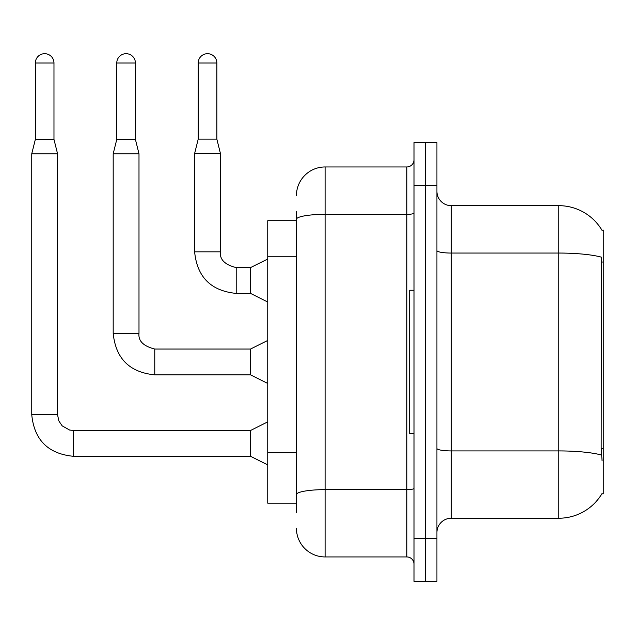 <?xml version="1.0" encoding="UTF-8"?>
<svg xmlns="http://www.w3.org/2000/svg" width="635" height="635" viewBox="0 0 635 635"><rect width="100%" height="100%" fill="white"/><g stroke="black" fill="none" stroke-linecap="round" stroke-linejoin="round"><path stroke-width="0.95" d="M601.948 230.219A50.181 50.181 0 0 0 558.8 205.669A50.181 50.181 0 0 1 601.948 230.219L603.25 230.037L603.25 493.855L601.837 493.855L602.091 493.427A50.181 50.181 0 0 1 558.8 518.231A50.181 50.181 0 0 0 601.837 493.855M296.426 220.718L267.748 220.718L267.748 503.174L296.426 503.174M436.936 532.567A14.335 14.335 0 0 1 451.271 518.231L558.8 518.231L558.8 205.669A50.181 50.181 0 0 1 601.837 230.037A50.181 50.181 0 0 0 558.8 205.669L451.271 205.669A14.335 14.335 0 0 1 436.936 191.325A14.335 14.335 0 0 0 451.271 205.669L451.271 518.231M425.466 538.297L425.466 581.311L436.936 581.311L436.936 538.297L425.466 538.297L425.466 581.311L413.996 581.311L413.996 538.297L425.466 538.297L425.466 185.595L425.466 538.297M413.996 538.297L413.996 142.581L425.466 142.581L425.466 185.595L425.466 142.581L436.936 142.581L436.936 538.297M602.091 460.875L601.17 448.421L601.377 257.159A50.181 8.715 180 0 0 558.8 253.055L451.271 253.055A14.335 2.492 0 0 1 436.936 250.571M296.426 512.493L296.426 211.399M296.426 195.628A28.678 28.678 0 0 1 325.096 166.957L325.096 556.943L406.821 556.943L406.821 166.957A7.168 7.168 0 0 0 413.996 159.782M325.096 166.957L406.821 166.957M413.996 564.11A7.168 7.168 0 0 0 406.821 556.943M325.096 556.943A28.678 28.678 0 0 1 296.426 528.264M216.852 139.136L198.207 139.136L198.207 63.008A9.319 9.319 0 0 1 207.534 53.689A9.319 9.319 0 0 1 216.852 63.008L216.852 139.136L220.432 153.48L220.432 251.833C219.567 259.485 224.822 264.739 236.204 267.605L236.204 293.41C210.979 290.917 197.12 277.058 194.627 251.833L194.627 153.48L220.432 153.48M267.748 302.014L250.539 293.41L250.539 267.605L267.748 259.001M413.996 290.258L409.694 290.258L409.694 433.634L413.996 433.634M53.975 139.422L35.338 139.422L35.338 63.008A9.319 9.319 0 0 1 44.656 53.689A9.319 9.319 0 0 1 53.975 63.008L53.975 139.422L57.555 153.765L57.555 414.711L58.809 420.862L62.174 425.863L69.636 430.046L73.327 430.482L73.327 456.287C48.101 453.795 34.242 439.936 31.75 414.711L31.75 153.765L57.555 153.765M267.748 464.891L250.539 456.287L250.539 430.482L267.748 421.878M135.414 139.422L116.769 139.422L116.769 63.008A9.319 9.319 0 0 1 126.095 53.689A9.319 9.319 0 0 1 135.414 63.008L135.414 139.422L138.994 153.765L138.994 333.272C138.128 340.924 143.383 346.178 154.765 349.044L154.765 374.848C129.54 372.356 115.681 358.497 113.189 333.272L113.189 153.765L138.994 153.765M267.748 383.453L250.539 374.848L250.539 349.044L267.748 340.439M603.25 448.421L601.17 448.421M603.25 262.033L601.17 262.033M296.426 256.262L267.748 256.262M296.426 452.692L267.748 452.692M601.528 455.065A50.181 8.715 180 0 0 558.8 450.921L451.271 450.921A14.335 2.492 0 0 1 436.936 448.429M436.936 185.595L413.996 185.595M413.996 488.386A7.168 1.246 0 0 1 406.821 489.633L325.096 489.633A28.678 4.977 180 0 0 296.426 494.609M296.426 219.329A28.678 4.977 180 0 1 325.096 214.344L406.821 214.344A7.168 1.246 0 0 0 413.996 213.098M250.539 293.41L236.204 293.41C210.979 290.917 197.12 277.058 194.627 251.833C197.12 277.058 210.979 290.917 236.204 293.41C210.979 290.917 197.12 277.058 194.627 251.833C197.12 277.058 210.979 290.917 236.204 293.41C210.979 290.917 197.12 277.058 194.627 251.833C197.12 277.058 210.979 290.917 236.204 293.41C210.979 290.917 197.12 277.058 194.627 251.833C197.12 277.058 210.979 290.917 236.204 293.41C210.979 290.917 197.12 277.058 194.627 251.833C197.12 277.058 210.979 290.917 236.204 293.41C210.979 290.917 197.12 277.058 194.627 251.833C197.12 277.058 210.979 290.917 236.204 293.41C210.979 290.917 197.12 277.058 194.627 251.833C197.12 277.058 210.979 290.917 236.204 293.41C210.979 290.917 197.12 277.058 194.627 251.833L220.432 251.833C219.567 259.485 224.822 264.739 236.204 267.605C224.822 264.739 219.567 259.485 220.432 251.833C219.567 259.485 224.822 264.739 236.204 267.605C224.822 264.739 219.567 259.485 220.432 251.833C219.567 259.485 224.822 264.739 236.204 267.605C224.822 264.739 219.567 259.485 220.432 251.833C219.567 259.485 224.822 264.739 236.204 267.605C224.822 264.739 219.567 259.485 220.432 251.833C219.567 259.485 224.822 264.739 236.204 267.605C224.822 264.739 219.567 259.485 220.432 251.833C219.567 259.485 224.822 264.739 236.204 267.605C224.822 264.739 219.567 259.485 220.432 251.833C219.567 259.485 224.822 264.739 236.204 267.605C224.822 264.739 219.567 259.485 220.432 251.833C219.567 259.485 224.822 264.739 236.204 267.605L250.539 267.605M198.207 63.008L216.852 63.008M250.539 456.287L73.327 456.287C48.101 453.795 34.242 439.936 31.75 414.711C34.242 439.936 48.101 453.795 73.327 456.287C48.101 453.795 34.242 439.936 31.75 414.711C34.242 439.936 48.101 453.795 73.327 456.287C48.101 453.795 34.242 439.936 31.75 414.711C34.242 439.936 48.101 453.795 73.327 456.287C48.101 453.795 34.242 439.936 31.75 414.711C34.242 439.936 48.101 453.795 73.327 456.287C48.101 453.795 34.242 439.936 31.75 414.711C34.242 439.936 48.101 453.795 73.327 456.287C48.101 453.795 34.242 439.936 31.75 414.711C34.242 439.936 48.101 453.795 73.327 456.287C48.101 453.795 34.242 439.936 31.75 414.711C34.242 439.936 48.101 453.795 73.327 456.287C48.101 453.795 34.242 439.936 31.75 414.711L57.555 414.711M35.338 63.008L53.975 63.008M250.539 374.848L154.765 374.848C129.54 372.356 115.681 358.497 113.189 333.272C115.681 358.497 129.54 372.356 154.765 374.848C129.54 372.356 115.681 358.497 113.189 333.272C115.681 358.497 129.54 372.356 154.765 374.848C129.54 372.356 115.681 358.497 113.189 333.272C115.681 358.497 129.54 372.356 154.765 374.848C129.54 372.356 115.681 358.497 113.189 333.272C115.681 358.497 129.54 372.356 154.765 374.848C129.54 372.356 115.681 358.497 113.189 333.272C115.681 358.497 129.54 372.356 154.765 374.848C129.54 372.356 115.681 358.497 113.189 333.272C115.681 358.497 129.54 372.356 154.765 374.848C129.54 372.356 115.681 358.497 113.189 333.272C115.681 358.497 129.54 372.356 154.765 374.848C129.54 372.356 115.681 358.497 113.189 333.272L138.994 333.272C138.128 340.924 143.383 346.178 154.765 349.044C143.383 346.178 138.128 340.924 138.994 333.272C138.128 340.924 143.383 346.178 154.765 349.044C143.383 346.178 138.128 340.924 138.994 333.272C138.128 340.924 143.383 346.178 154.765 349.044C143.383 346.178 138.128 340.924 138.994 333.272C138.128 340.924 143.383 346.178 154.765 349.044C143.383 346.178 138.128 340.924 138.994 333.272C138.128 340.924 143.383 346.178 154.765 349.044C143.383 346.178 138.128 340.924 138.994 333.272C138.128 340.924 143.383 346.178 154.765 349.044C143.383 346.178 138.128 340.924 138.994 333.272C138.128 340.924 143.383 346.178 154.765 349.044C143.383 346.178 138.128 340.924 138.994 333.272C138.128 340.924 143.383 346.178 154.765 349.044L250.539 349.044M116.769 63.008L135.414 63.008M194.627 251.833C197.12 277.058 210.979 290.917 236.204 293.41M220.432 251.833C219.567 259.485 224.822 264.739 236.204 267.605M198.207 139.136L194.627 153.48M250.539 430.482L73.327 430.482M31.75 414.711C34.242 439.936 48.101 453.795 73.327 456.287M35.338 139.422L31.75 153.765M116.769 139.422L113.189 153.765"/></g></svg>
